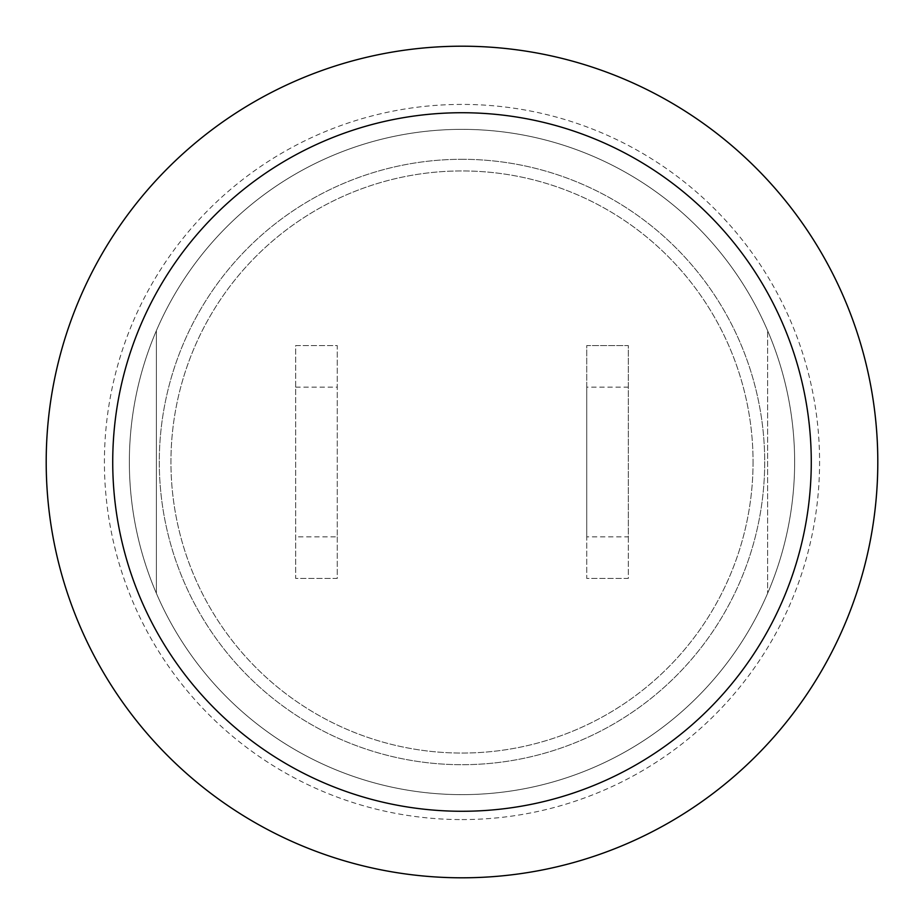 <?xml version="1.0" encoding="UTF-8"?>
<svg xmlns="http://www.w3.org/2000/svg" width="924" height="924" viewBox="0 0 924 924"><rect width="100%" height="100%" fill="white"/><g stroke="black" fill="none" stroke-linecap="round" stroke-linejoin="round"><path stroke-width="0.69" stroke-dasharray="4.62 3.46" d="M753.06 462A291.06 291.06 0 0 1 462 753.06A291.06 291.06 0 0 1 170.94 462A291.06 291.06 0 0 1 462 170.94A291.06 291.06 0 0 1 753.06 462A291.06 291.06 0 0 0 462 170.94A291.06 291.06 0 0 0 170.94 462A291.06 291.06 0 0 0 462 753.06A291.06 291.06 0 0 0 753.06 462M337.26 536.844L337.26 578.424L295.68 578.424L295.68 345.576L337.26 345.576L337.26 578.424L295.68 578.424L295.68 345.576L337.26 345.576L337.26 536.844L295.68 536.844M628.32 536.844L628.32 578.424L586.74 578.424L586.74 345.576L628.32 345.576L628.32 578.424L586.74 578.424L586.74 536.844L628.32 536.844L628.32 345.576L586.74 345.576L586.74 387.156L628.32 387.156M462 159.298A302.702 302.702 0 0 1 764.702 462A302.702 302.702 0 0 1 462 764.702A302.702 302.702 0 0 1 159.298 462A302.702 302.702 0 0 1 462 159.298A302.702 302.702 0 0 1 764.702 462A302.702 302.702 0 0 1 462 764.702A302.702 302.702 0 0 1 159.298 462A302.702 302.702 0 0 1 462 159.298M156.387 330.665A332.64 332.64 0 0 1 767.613 330.665L767.613 593.335A332.64 332.64 0 0 0 767.613 330.665L767.613 593.335A332.64 332.64 0 0 1 156.387 593.335L156.387 330.665L156.387 593.335A332.64 332.64 0 0 1 156.387 330.665M462 794.64A332.64 332.64 0 0 0 794.64 462A332.64 332.64 0 0 0 462 129.36A332.64 332.64 0 0 0 129.36 462A332.64 332.64 0 0 0 462 794.64A332.64 332.64 0 0 1 129.36 462A332.64 332.64 0 0 1 462 129.36A332.64 332.64 0 0 1 794.64 462A332.64 332.64 0 0 1 462 794.64M462 877.8A415.8 415.8 0 0 0 877.8 462A415.8 415.8 0 0 0 462 46.2A415.8 415.8 0 0 0 46.2 462A415.8 415.8 0 0 0 462 877.8M295.68 387.156L337.26 387.156M586.74 536.844L586.74 387.156M462 819.588A357.588 357.588 0 0 0 819.588 462A357.588 357.588 0 0 0 462 104.412A357.588 357.588 0 0 0 104.412 462A357.588 357.588 0 0 0 462 819.588"/><path stroke-width="1.39" d="M462 877.8A415.8 415.8 0 0 1 46.2 462A415.8 415.8 0 0 1 462 46.2A415.8 415.8 0 0 1 877.8 462A415.8 415.8 0 0 1 462 877.8A415.8 415.8 0 0 0 877.8 462A415.8 415.8 0 0 0 462 46.2A415.8 415.8 0 0 0 46.2 462A415.8 415.8 0 0 0 462 877.8M462 811.272A349.272 349.272 0 0 1 112.728 462A349.272 349.272 0 0 1 462 112.728A349.272 349.272 0 0 1 811.272 462A349.272 349.272 0 0 1 462 811.272"/></g></svg>

